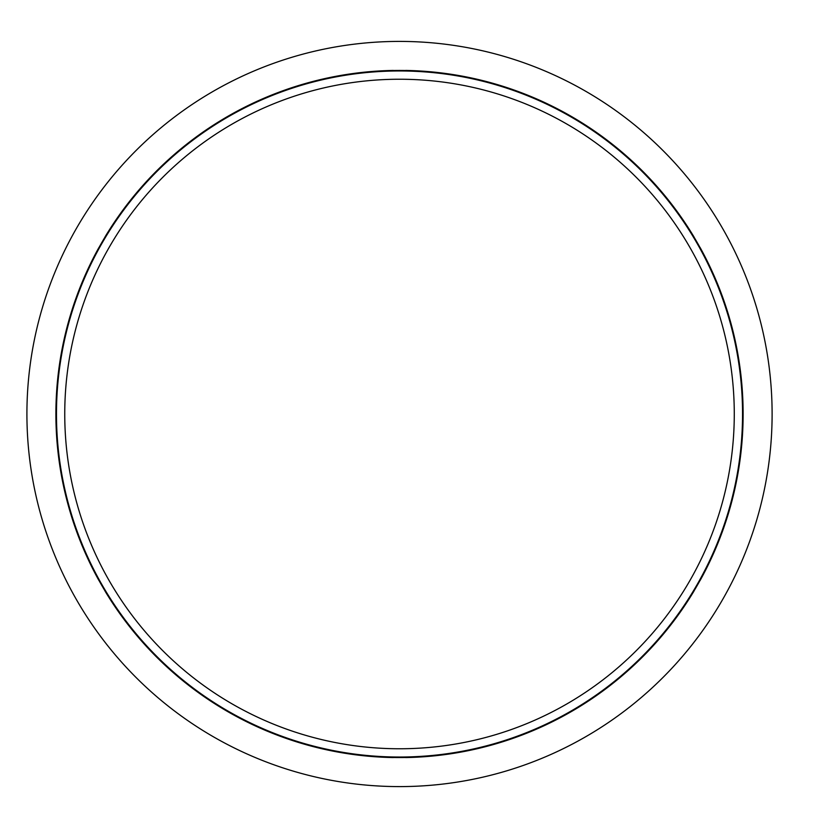 <?xml version="1.0" encoding="UTF-8"?>
<svg xmlns="http://www.w3.org/2000/svg" width="828" height="828" viewBox="0 0 828 828"><rect width="100%" height="100%" fill="white"/><g stroke="black" fill="none" stroke-linecap="round" stroke-linejoin="round"><path stroke-width="1.24" d="M772.11 414A372.6 372.6 0 0 0 45.509 297.759A372.6 372.6 0 0 0 228.818 745.2A372.6 372.6 0 0 0 772.11 414M700.064 580.407L700.126 580.438A343.62 343.62 0 0 0 700.126 247.562L700.064 247.593A343.548 343.548 0 0 0 693.905 236.911L693.967 236.88A343.62 343.62 0 0 0 405.679 70.432L405.679 70.504A343.548 343.548 0 0 0 393.341 70.504L393.341 70.432A343.62 343.62 0 0 0 105.052 236.88L105.115 236.911A343.548 343.548 0 0 0 98.956 247.593L98.894 247.562A343.62 343.62 0 0 0 98.894 580.438L98.956 580.407A343.548 343.548 0 0 0 105.115 591.088L105.052 591.12A343.62 343.62 0 0 0 393.341 757.568L393.341 757.496A343.548 343.548 0 0 0 405.679 757.496L405.679 757.568A343.62 343.62 0 0 0 693.967 591.12L693.905 591.088A343.548 343.548 0 0 0 700.064 580.407M699.619 580.159A343.04 343.04 0 0 0 485.322 81.868A343.04 343.04 0 0 0 56.47 414A343.04 343.04 0 0 0 699.619 580.159M64.75 414A334.76 334.76 0 0 0 566.89 703.914A334.76 334.76 0 0 0 566.89 124.086A334.76 334.76 0 0 0 64.75 414"/></g></svg>

